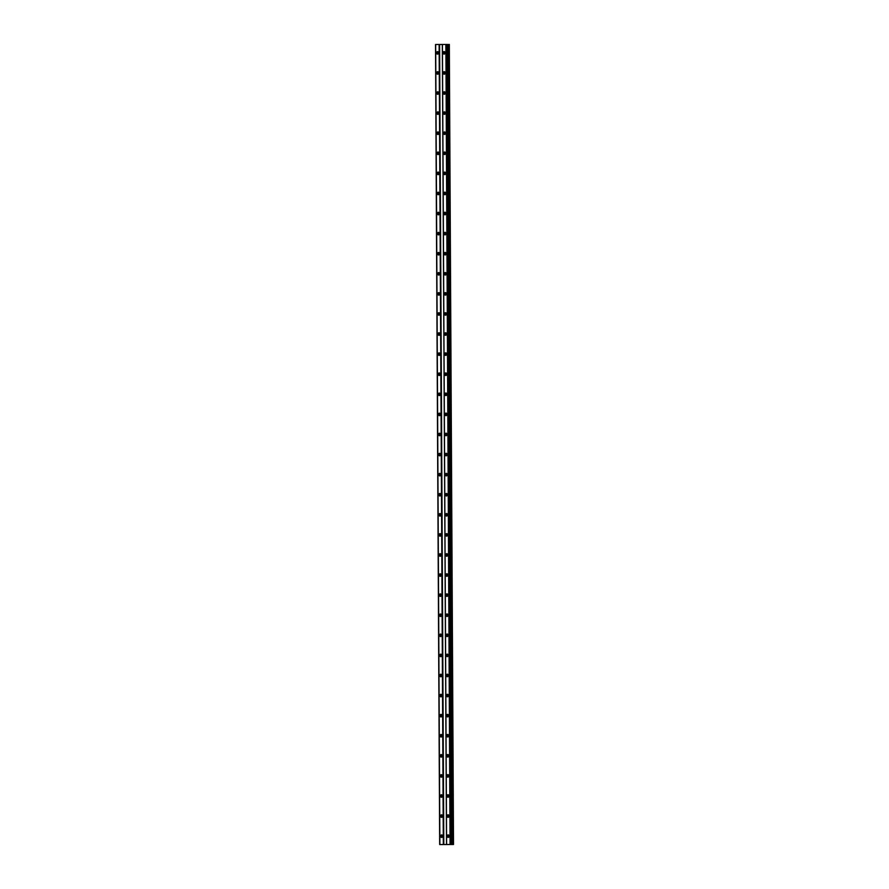 <?xml version="1.0" encoding="UTF-8"?>
<svg xmlns="http://www.w3.org/2000/svg" width="889" height="889" viewBox="0 0 889 889"><rect width="100%" height="100%" fill="white"/><g stroke="black" fill="none" stroke-linecap="round" stroke-linejoin="round"><path stroke-width="1.33" d="M442.489 836.882A0.756 0.611 89.6 0 1 442.478 835.449M438.388 53.584A0.756 0.611 89.6 0 1 438.377 52.151M438.488 73.676A0.756 0.611 89.6 0 1 438.477 72.242M438.599 93.756A0.756 0.611 89.6 0 1 438.588 92.323M438.699 113.848A0.756 0.611 89.6 0 1 438.688 112.403M438.81 133.928A0.756 0.611 89.6 0 1 438.799 132.494M438.91 154.008A0.756 0.611 89.6 0 1 438.899 152.575M439.022 174.1A0.756 0.611 89.6 0 1 439.01 172.655M439.122 194.18A0.756 0.611 89.6 0 1 439.11 192.746M439.233 214.26A0.756 0.611 89.6 0 1 439.222 212.827M439.333 234.352A0.756 0.611 89.6 0 1 439.322 232.918M439.444 254.432A0.756 0.611 89.6 0 1 439.433 252.998M439.544 274.523A0.756 0.611 89.6 0 1 439.533 273.079M439.655 294.603A0.756 0.611 89.6 0 1 439.644 293.17M439.755 314.684A0.756 0.611 89.6 0 1 439.744 313.25M439.855 334.775A0.756 0.611 89.6 0 1 439.855 333.342M439.966 354.855A0.756 0.611 89.6 0 1 439.955 353.422M440.066 374.947A0.756 0.611 89.6 0 1 440.055 373.502M440.177 395.027A0.756 0.611 89.6 0 1 440.166 393.594M440.277 415.107A0.756 0.611 89.6 0 1 440.266 413.674M440.388 435.199A0.756 0.611 89.6 0 1 440.377 433.754M440.488 455.279A0.756 0.611 89.6 0 1 440.477 453.846M440.6 475.359A0.756 0.611 89.6 0 1 440.588 473.926M440.7 495.451A0.756 0.611 89.6 0 1 440.688 494.017M440.811 515.531A0.756 0.611 89.6 0 1 440.8 514.098M440.911 535.623A0.756 0.611 89.6 0 1 440.9 534.178M441.022 555.703A0.756 0.611 89.6 0 1 441.011 554.269M441.122 575.783A0.756 0.611 89.6 0 1 441.111 574.35M441.222 595.874A0.756 0.611 89.6 0 1 441.222 594.43M441.333 615.955A0.756 0.611 89.6 0 1 441.322 614.521M441.433 636.046A0.756 0.611 89.6 0 1 441.422 634.602M441.544 656.126A0.756 0.611 89.6 0 1 441.533 654.693M441.644 676.207A0.756 0.611 89.6 0 1 441.633 674.773M441.755 696.298A0.756 0.611 89.6 0 1 441.744 694.854M441.855 716.378A0.756 0.611 89.6 0 1 441.844 714.945M441.966 736.459A0.756 0.611 89.6 0 1 441.955 735.025M442.066 756.55A0.756 0.611 89.6 0 1 442.055 755.117M442.177 776.63A0.756 0.611 89.6 0 1 442.166 775.197M442.278 796.722A0.756 0.611 89.6 0 1 442.266 795.277M442.389 816.802A0.756 0.611 89.6 0 1 442.378 815.369M447.211 44.461L435.488 44.517L447.223 44.461L451.412 844.494L452.068 844.494L453.512 844.483L449.323 44.45M447.178 836.149A1.256 1.022 -90.4 0 0 449.223 836.138A1.256 1.022 -90.4 0 0 447.178 836.149M448.701 835.06A1.256 1.022 -90.4 0 0 448.723 837.227M443.078 52.851A1.256 1.022 -90.4 0 0 445.122 52.84A1.256 1.022 -90.4 0 0 443.078 52.851M444.6 51.762A1.256 1.022 -90.4 0 0 444.622 53.929M443.178 72.942A1.256 1.022 -90.4 0 0 445.233 72.931A1.256 1.022 -90.4 0 0 443.178 72.942M444.711 71.842A1.256 1.022 -90.4 0 0 444.722 74.02M443.289 93.023A1.256 1.022 -90.4 0 0 445.333 93.012A1.256 1.022 -90.4 0 0 443.289 93.023M444.811 91.923A1.256 1.022 -90.4 0 0 444.833 94.101M443.389 113.103A1.256 1.022 -90.4 0 0 445.445 113.103A1.256 1.022 -90.4 0 0 443.389 113.103M444.922 112.014A1.256 1.022 -90.4 0 0 444.933 114.181M443.5 133.194A1.256 1.022 -90.4 0 0 445.545 133.183A1.256 1.022 -90.4 0 0 443.5 133.194M445.022 132.094A1.256 1.022 -90.4 0 0 445.045 134.272M443.6 153.275A1.256 1.022 -90.4 0 0 445.645 153.264A1.256 1.022 -90.4 0 0 443.6 153.275M445.133 152.186A1.256 1.022 -90.4 0 0 445.145 154.353M443.711 173.366A1.256 1.022 -90.4 0 0 445.756 173.355A1.256 1.022 -90.4 0 0 443.711 173.366M445.233 172.266A1.256 1.022 -90.4 0 0 445.256 174.444M443.811 193.446A1.256 1.022 -90.4 0 0 445.856 193.435A1.256 1.022 -90.4 0 0 443.811 193.446M445.345 192.346A1.256 1.022 -90.4 0 0 445.356 194.524M443.911 213.527A1.256 1.022 -90.4 0 0 445.967 213.527A1.256 1.022 -90.4 0 0 443.911 213.527M445.445 212.438A1.256 1.022 -90.4 0 0 445.456 214.605M444.022 233.618A1.256 1.022 -90.4 0 0 446.067 233.607A1.256 1.022 -90.4 0 0 444.022 233.618M445.556 232.518A1.256 1.022 -90.4 0 0 445.567 234.696M444.122 253.698A1.256 1.022 -90.4 0 0 446.178 253.687A1.256 1.022 -90.4 0 0 444.122 253.698M445.656 252.609A1.256 1.022 -90.4 0 0 445.667 254.776M444.233 273.779A1.256 1.022 -90.4 0 0 446.278 273.779A1.256 1.022 -90.4 0 0 444.233 273.779M445.756 272.69A1.256 1.022 -90.4 0 0 445.778 274.868M444.333 293.87A1.256 1.022 -90.4 0 0 446.389 293.859A1.256 1.022 -90.4 0 0 444.333 293.87M445.867 292.77A1.256 1.022 -90.4 0 0 445.878 294.948M444.444 313.95A1.256 1.022 -90.4 0 0 446.489 313.939A1.256 1.022 -90.4 0 0 444.444 313.95M445.967 312.861A1.256 1.022 -90.4 0 0 445.989 315.028M444.544 334.042A1.256 1.022 -90.4 0 0 446.6 334.031A1.256 1.022 -90.4 0 0 444.544 334.042M446.078 332.942A1.256 1.022 -90.4 0 0 446.089 335.12M444.656 354.122A1.256 1.022 -90.4 0 0 446.7 354.111A1.256 1.022 -90.4 0 0 444.656 354.122M446.178 353.022A1.256 1.022 -90.4 0 0 446.2 355.2M444.756 374.202A1.256 1.022 -90.4 0 0 446.811 374.202A1.256 1.022 -90.4 0 0 444.756 374.202M446.289 373.113A1.256 1.022 -90.4 0 0 446.3 375.28M444.867 394.294A1.256 1.022 -90.4 0 0 446.911 394.283A1.256 1.022 -90.4 0 0 444.867 394.294M446.389 393.194A1.256 1.022 -90.4 0 0 446.411 395.372M444.967 414.374A1.256 1.022 -90.4 0 0 447.011 414.363A1.256 1.022 -90.4 0 0 444.967 414.374M446.5 413.285A1.256 1.022 -90.4 0 0 446.511 415.452M445.078 434.454A1.256 1.022 -90.4 0 0 447.123 434.454A1.256 1.022 -90.4 0 0 445.078 434.454M446.6 433.365A1.256 1.022 -90.4 0 0 446.622 435.543M445.178 454.546A1.256 1.022 -90.4 0 0 447.223 454.535A1.256 1.022 -90.4 0 0 445.178 454.546M446.711 453.446A1.256 1.022 -90.4 0 0 446.723 455.624M445.278 474.626A1.256 1.022 -90.4 0 0 447.334 474.615A1.256 1.022 -90.4 0 0 445.278 474.626M446.811 473.537A1.256 1.022 -90.4 0 0 446.823 475.704M445.389 494.717A1.256 1.022 -90.4 0 0 447.434 494.706A1.256 1.022 -90.4 0 0 445.389 494.717M446.923 493.617A1.256 1.022 -90.4 0 0 446.934 495.795M445.489 514.798A1.256 1.022 -90.4 0 0 447.545 514.787A1.256 1.022 -90.4 0 0 445.489 514.798M447.023 513.698A1.256 1.022 -90.4 0 0 447.034 515.876M445.6 534.878A1.256 1.022 -90.4 0 0 447.645 534.878A1.256 1.022 -90.4 0 0 445.6 534.878M447.123 533.789A1.256 1.022 -90.4 0 0 447.145 535.956M445.7 554.969A1.256 1.022 -90.4 0 0 447.756 554.958A1.256 1.022 -90.4 0 0 445.7 554.969M447.234 553.869A1.256 1.022 -90.4 0 0 447.245 556.047M445.811 575.05A1.256 1.022 -90.4 0 0 447.856 575.039A1.256 1.022 -90.4 0 0 445.811 575.05M447.334 573.961A1.256 1.022 -90.4 0 0 447.356 576.128M445.911 595.141A1.256 1.022 -90.4 0 0 447.967 595.13A1.256 1.022 -90.4 0 0 445.911 595.141M447.445 594.041A1.256 1.022 -90.4 0 0 447.456 596.219M446.022 615.221A1.256 1.022 -90.4 0 0 448.067 615.21A1.256 1.022 -90.4 0 0 446.022 615.221M447.545 614.121A1.256 1.022 -90.4 0 0 447.567 616.299M446.122 635.302A1.256 1.022 -90.4 0 0 448.178 635.302A1.256 1.022 -90.4 0 0 446.122 635.302M447.656 634.213A1.256 1.022 -90.4 0 0 447.667 636.38M446.234 655.393A1.256 1.022 -90.4 0 0 448.278 655.382A1.256 1.022 -90.4 0 0 446.234 655.393M447.756 654.293A1.256 1.022 -90.4 0 0 447.778 656.471M446.334 675.473A1.256 1.022 -90.4 0 0 448.378 675.462A1.256 1.022 -90.4 0 0 446.334 675.473M447.867 674.384A1.256 1.022 -90.4 0 0 447.878 676.551M446.445 695.554A1.256 1.022 -90.4 0 0 448.489 695.554A1.256 1.022 -90.4 0 0 446.445 695.554M447.967 694.465A1.256 1.022 -90.4 0 0 447.989 696.643M446.545 715.645A1.256 1.022 -90.4 0 0 448.589 715.634A1.256 1.022 -90.4 0 0 446.545 715.645M448.078 714.545A1.256 1.022 -90.4 0 0 448.089 716.723M446.645 735.725A1.256 1.022 -90.4 0 0 448.701 735.714A1.256 1.022 -90.4 0 0 446.645 735.725M448.178 734.636A1.256 1.022 -90.4 0 0 448.2 736.803M446.756 755.817A1.256 1.022 -90.4 0 0 448.801 755.806A1.256 1.022 -90.4 0 0 446.756 755.817M448.289 754.717A1.256 1.022 -90.4 0 0 448.3 756.895M446.856 775.897A1.256 1.022 -90.4 0 0 448.912 775.886A1.256 1.022 -90.4 0 0 446.856 775.897M448.389 774.797A1.256 1.022 -90.4 0 0 448.4 776.975M446.967 795.977A1.256 1.022 -90.4 0 0 449.012 795.977A1.256 1.022 -90.4 0 0 446.967 795.977M448.489 794.888A1.256 1.022 -90.4 0 0 448.512 797.055M447.067 816.069A1.256 1.022 -90.4 0 0 449.123 816.058A1.256 1.022 -90.4 0 0 447.067 816.069M448.601 814.969A1.256 1.022 -90.4 0 0 448.612 817.147M440.622 836.182A1.256 1.022 -90.4 0 0 442.666 836.171A1.256 1.022 -90.4 0 0 440.622 836.182M442.144 835.082A1.256 1.022 -90.4 0 0 442.166 837.26M436.521 52.884A1.256 1.022 -90.4 0 0 438.566 52.873A1.256 1.022 -90.4 0 0 436.521 52.884M438.044 51.784A1.256 1.022 -90.4 0 0 438.066 53.962M436.621 72.965A1.256 1.022 -90.4 0 0 438.677 72.954A1.256 1.022 -90.4 0 0 436.621 72.965M438.155 71.876A1.256 1.022 -90.4 0 0 438.166 74.043M436.732 93.045A1.256 1.022 -90.4 0 0 438.777 93.045A1.256 1.022 -90.4 0 0 436.732 93.045M438.255 91.956A1.256 1.022 -90.4 0 0 438.277 94.134M436.832 113.136A1.256 1.022 -90.4 0 0 438.877 113.125A1.256 1.022 -90.4 0 0 436.832 113.136M438.366 112.036A1.256 1.022 -90.4 0 0 438.377 114.214M436.944 133.217A1.256 1.022 -90.4 0 0 438.988 133.206A1.256 1.022 -90.4 0 0 436.944 133.217M438.466 132.128A1.256 1.022 -90.4 0 0 438.488 134.295M437.044 153.308A1.256 1.022 -90.4 0 0 439.088 153.297A1.256 1.022 -90.4 0 0 437.044 153.308M438.577 152.208A1.256 1.022 -90.4 0 0 438.588 154.386M437.144 173.388A1.256 1.022 -90.4 0 0 439.199 173.377A1.256 1.022 -90.4 0 0 437.144 173.388M438.677 172.288A1.256 1.022 -90.4 0 0 438.699 174.466M437.255 193.469A1.256 1.022 -90.4 0 0 439.299 193.469A1.256 1.022 -90.4 0 0 437.255 193.469M438.788 192.38A1.256 1.022 -90.4 0 0 438.799 194.547M437.355 213.56A1.256 1.022 -90.4 0 0 439.41 213.549A1.256 1.022 -90.4 0 0 437.355 213.56M438.888 212.46A1.256 1.022 -90.4 0 0 438.899 214.638M437.466 233.64A1.256 1.022 -90.4 0 0 439.51 233.629A1.256 1.022 -90.4 0 0 437.466 233.64M438.988 232.551A1.256 1.022 -90.4 0 0 439.01 234.718M437.566 253.732A1.256 1.022 -90.4 0 0 439.622 253.721A1.256 1.022 -90.4 0 0 437.566 253.732M439.099 252.632A1.256 1.022 -90.4 0 0 439.11 254.81M437.677 273.812A1.256 1.022 -90.4 0 0 439.722 273.801A1.256 1.022 -90.4 0 0 437.677 273.812M439.199 272.712A1.256 1.022 -90.4 0 0 439.222 274.89M437.777 293.892A1.256 1.022 -90.4 0 0 439.833 293.892A1.256 1.022 -90.4 0 0 437.777 293.892M439.31 292.803A1.256 1.022 -90.4 0 0 439.322 294.97M437.888 313.984A1.256 1.022 -90.4 0 0 439.933 313.973A1.256 1.022 -90.4 0 0 437.888 313.984M439.41 312.884A1.256 1.022 -90.4 0 0 439.433 315.062M437.988 334.064A1.256 1.022 -90.4 0 0 440.044 334.053A1.256 1.022 -90.4 0 0 437.988 334.064M439.522 332.975A1.256 1.022 -90.4 0 0 439.533 335.142M438.099 354.144A1.256 1.022 -90.4 0 0 440.144 354.144A1.256 1.022 -90.4 0 0 438.099 354.144M439.622 353.055A1.256 1.022 -90.4 0 0 439.644 355.233M438.199 374.236A1.256 1.022 -90.4 0 0 440.244 374.225A1.256 1.022 -90.4 0 0 438.199 374.236M439.733 373.136A1.256 1.022 -90.4 0 0 439.744 375.314M438.31 394.316A1.256 1.022 -90.4 0 0 440.355 394.305A1.256 1.022 -90.4 0 0 438.31 394.316M439.833 393.227A1.256 1.022 -90.4 0 0 439.855 395.394M438.41 414.407A1.256 1.022 -90.4 0 0 440.455 414.396A1.256 1.022 -90.4 0 0 438.41 414.407M439.944 413.307A1.256 1.022 -90.4 0 0 439.955 415.485M438.521 434.488A1.256 1.022 -90.4 0 0 440.566 434.477A1.256 1.022 -90.4 0 0 438.521 434.488M440.044 433.388A1.256 1.022 -90.4 0 0 440.066 435.566M438.621 454.568A1.256 1.022 -90.4 0 0 440.666 454.568A1.256 1.022 -90.4 0 0 438.621 454.568M440.155 453.479A1.256 1.022 -90.4 0 0 440.166 455.646M438.722 474.659A1.256 1.022 -90.4 0 0 440.777 474.648A1.256 1.022 -90.4 0 0 438.722 474.659M440.255 473.559A1.256 1.022 -90.4 0 0 440.266 475.737M438.833 494.74A1.256 1.022 -90.4 0 0 440.877 494.728A1.256 1.022 -90.4 0 0 438.833 494.74M440.366 493.651A1.256 1.022 -90.4 0 0 440.377 495.818M438.933 514.831A1.256 1.022 -90.4 0 0 440.988 514.82A1.256 1.022 -90.4 0 0 438.933 514.831M440.466 513.731A1.256 1.022 -90.4 0 0 440.477 515.909M439.044 534.911A1.256 1.022 -90.4 0 0 441.088 534.9A1.256 1.022 -90.4 0 0 439.044 534.911M440.566 533.811A1.256 1.022 -90.4 0 0 440.588 535.989M439.144 554.992A1.256 1.022 -90.4 0 0 441.2 554.98A1.256 1.022 -90.4 0 0 439.144 554.992M440.677 553.903A1.256 1.022 -90.4 0 0 440.688 556.07M439.255 575.083A1.256 1.022 -90.4 0 0 441.3 575.072A1.256 1.022 -90.4 0 0 439.255 575.083M440.777 573.983A1.256 1.022 -90.4 0 0 440.8 576.161M439.355 595.163A1.256 1.022 -90.4 0 0 441.411 595.152A1.256 1.022 -90.4 0 0 439.355 595.163M440.888 594.074A1.256 1.022 -90.4 0 0 440.9 596.241M439.466 615.244A1.256 1.022 -90.4 0 0 441.511 615.244A1.256 1.022 -90.4 0 0 439.466 615.244M440.988 614.155A1.256 1.022 -90.4 0 0 441.011 616.333M439.566 635.335A1.256 1.022 -90.4 0 0 441.622 635.324A1.256 1.022 -90.4 0 0 439.566 635.335M441.1 634.235A1.256 1.022 -90.4 0 0 441.111 636.413M439.677 655.415A1.256 1.022 -90.4 0 0 441.722 655.404A1.256 1.022 -90.4 0 0 439.677 655.415M441.2 654.326A1.256 1.022 -90.4 0 0 441.222 656.493M439.777 675.507A1.256 1.022 -90.4 0 0 441.822 675.496A1.256 1.022 -90.4 0 0 439.777 675.507M441.311 674.407A1.256 1.022 -90.4 0 0 441.322 676.585M439.888 695.587A1.256 1.022 -90.4 0 0 441.933 695.576A1.256 1.022 -90.4 0 0 439.888 695.587M441.411 694.487A1.256 1.022 -90.4 0 0 441.433 696.665M439.988 715.667A1.256 1.022 -90.4 0 0 442.033 715.667A1.256 1.022 -90.4 0 0 439.988 715.667M441.522 714.578A1.256 1.022 -90.4 0 0 441.533 716.745M440.088 735.759A1.256 1.022 -90.4 0 0 442.144 735.748A1.256 1.022 -90.4 0 0 440.088 735.759M441.622 734.658A1.256 1.022 -90.4 0 0 441.633 736.837M440.199 755.839A1.256 1.022 -90.4 0 0 442.244 755.828A1.256 1.022 -90.4 0 0 440.199 755.839M441.733 754.75A1.256 1.022 -90.4 0 0 441.744 756.917M440.299 775.919A1.256 1.022 -90.4 0 0 442.355 775.919A1.256 1.022 -90.4 0 0 440.299 775.919M441.833 774.83A1.256 1.022 -90.4 0 0 441.844 777.008M440.411 796.011A1.256 1.022 -90.4 0 0 442.455 795.999A1.256 1.022 -90.4 0 0 440.411 796.011M441.933 794.91A1.256 1.022 -90.4 0 0 441.955 797.089M440.511 816.091A1.256 1.022 -90.4 0 0 442.566 816.08A1.256 1.022 -90.4 0 0 440.511 816.091M442.044 815.002A1.256 1.022 -90.4 0 0 442.055 817.169M449.045 836.86A0.756 0.611 89.6 0 1 449.034 835.427M444.945 53.562A0.756 0.611 89.6 0 1 444.933 52.129M445.045 73.643A0.756 0.611 89.6 0 1 445.045 72.209M445.156 93.734A0.756 0.611 89.6 0 1 445.145 92.289M445.256 113.814A0.756 0.611 89.6 0 1 445.245 112.381M445.367 133.895A0.756 0.611 89.6 0 1 445.356 132.461M445.467 153.986A0.756 0.611 89.6 0 1 445.456 152.552M445.578 174.066A0.756 0.611 89.6 0 1 445.567 172.633M445.678 194.158A0.756 0.611 89.6 0 1 445.667 192.713M445.789 214.238A0.756 0.611 89.6 0 1 445.778 212.804M445.889 234.318A0.756 0.611 89.6 0 1 445.878 232.885M446 254.41A0.756 0.611 89.6 0 1 445.989 252.965M446.1 274.49A0.756 0.611 89.6 0 1 446.089 273.056M446.211 294.581A0.756 0.611 89.6 0 1 446.2 293.137M446.311 314.662A0.756 0.611 89.6 0 1 446.3 313.228M446.411 334.742A0.756 0.611 89.6 0 1 446.411 333.308M446.522 354.833A0.756 0.611 89.6 0 1 446.511 353.389M446.622 374.914A0.756 0.611 89.6 0 1 446.611 373.48M446.734 394.994A0.756 0.611 89.6 0 1 446.723 393.56M446.834 415.085A0.756 0.611 89.6 0 1 446.823 413.652M446.945 435.166A0.756 0.611 89.6 0 1 446.934 433.732M447.045 455.257A0.756 0.611 89.6 0 1 447.034 453.812M447.156 475.337A0.756 0.611 89.6 0 1 447.145 473.904M447.256 495.417A0.756 0.611 89.6 0 1 447.245 493.984M447.367 515.509A0.756 0.611 89.6 0 1 447.356 514.064M447.467 535.589A0.756 0.611 89.6 0 1 447.456 534.156M447.578 555.669A0.756 0.611 89.6 0 1 447.567 554.236M447.678 575.761A0.756 0.611 89.6 0 1 447.667 574.327M447.789 595.841A0.756 0.611 89.6 0 1 447.778 594.408M447.889 615.933A0.756 0.611 89.6 0 1 447.878 614.488M447.989 636.013A0.756 0.611 89.6 0 1 447.989 634.579M448.1 656.093A0.756 0.611 89.6 0 1 448.089 654.66M448.2 676.185A0.756 0.611 89.6 0 1 448.189 674.751M448.312 696.265A0.756 0.611 89.6 0 1 448.3 694.831M448.412 716.356A0.756 0.611 89.6 0 1 448.4 714.912M448.523 736.436A0.756 0.611 89.6 0 1 448.512 735.003M448.623 756.517A0.756 0.611 89.6 0 1 448.612 755.083M448.734 776.608A0.756 0.611 89.6 0 1 448.723 775.164M448.834 796.688A0.756 0.611 89.6 0 1 448.823 795.255M448.945 816.769A0.756 0.611 89.6 0 1 448.934 815.335M439.711 844.55L435.521 44.517L439.677 844.55L451.412 844.494M450.312 844.506L446.122 44.472M446.778 44.472L450.967 844.506M445.878 44.472L450.067 844.506M446.6 844.517L442.411 44.483M442.333 44.483L446.522 844.517M443.789 844.528L439.599 44.494M439.133 44.506L443.322 844.539M439.866 844.55L435.677 44.517M435.632 44.517L439.822 844.55M453.034 844.483L448.845 44.45M452.068 844.494L447.878 44.461M446.967 44.472L451.156 844.506"/></g></svg>
